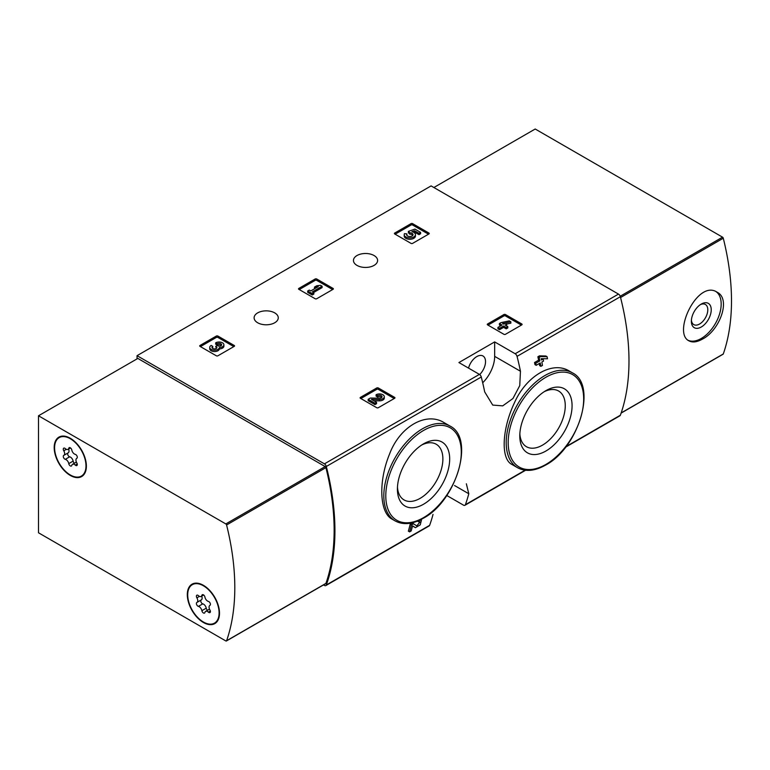 <?xml version="1.0" encoding="UTF-8"?>
<svg xmlns="http://www.w3.org/2000/svg" width="770" height="770" viewBox="0 0 770 770"><rect width="100%" height="100%" fill="white"/><g stroke="black" fill="none" stroke-linecap="round" stroke-linejoin="round"><path stroke-width="1.16" d="M446.764 495.485L463.511 505.159A2.81 1.627 -120 0 0 464.916 505.293A2.81 1.627 -120 0 0 465.388 504.697A221.972 128.157 -120 0 0 468.795 493.753L466.351 483.791M323.506 584.921L324.43 585.45A2.81 1.627 -120 0 0 325.835 585.585A2.81 1.627 -120 0 0 326.307 584.988A221.972 128.157 -120 0 0 326.307 466.485A2.81 1.627 -120 0 0 324.43 463.858L137.05 355.673L431.094 185.907L618.474 294.092A2.81 1.627 -120 0 1 620.36 296.719A221.972 128.157 -120 0 1 620.36 415.222A2.81 1.627 -120 0 1 619.879 415.819L565.536 447.197M444.223 422.72C426.224 411.296 399.668 426.58 389.476 454.252C378.32 481.289 379.418 512.791 392.103 519.173L395.154 520.924A54.795 31.637 -60 0 1 395.154 457.659A54.795 31.637 -60 0 1 449.95 426.031L444.223 422.72M412.528 525.9L414.125 526.95M409.601 531.868A223.656 129.129 60 0 0 411.363 525.044L410.141 524.332A221.972 128.157 60 0 1 408.36 531.156L409.601 531.868L411.19 530.953A223.656 129.129 -120 0 0 412.547 525.814L415.367 527.662M410.141 524.332L412.325 523.071L416.811 525.91L420.054 521.877L417.677 521.367A221.972 128.157 60 0 0 417.773 521.001M539.269 363.527A221.972 128.157 60 0 1 539.664 365.635L540.887 366.337L542.475 365.423A223.656 129.129 -120 0 0 541.839 362.044L543.533 361.063A223.656 129.129 -120 0 0 543.12 358.993L542.571 358.676M536.17 365.317A223.656 129.129 60 0 0 535.766 363.248L534.534 362.535A221.972 128.157 60 0 1 534.948 364.605L536.17 365.317L540.251 362.959A223.656 129.129 60 0 1 540.887 366.337M534.534 362.535L538.605 360.177A221.972 128.157 60 0 0 537.884 356.76L539.472 355.846L545.853 356L547.085 356.712L540.713 356.558L539.472 355.846M569.29 371.044C552.658 360.533 526.285 375.789 514.476 402.729C501.809 429.314 500.731 459.026 511.819 464.397L517.546 467.708A54.795 31.637 -60 0 1 517.546 404.433A54.795 31.637 -60 0 1 572.331 372.805L569.29 371.044M520.453 371.246A221.972 128.157 -120 0 0 517.045 356.366A2.81 1.627 -120 0 0 515.168 353.738L494.667 341.909L458.91 362.555L479.402 374.384A2.81 1.627 60 0 1 481.279 377.011A221.972 128.157 60 0 1 484.686 391.892L492.713 405.078L502.714 405.867L512.945 398.523L519.76 385.597L520.453 371.246L494.667 356.366L494.667 341.909M433.029 514.399A221.972 128.157 60 0 1 429.622 525.342A2.81 1.627 60 0 1 429.15 525.939L325.835 585.585M487.603 324.882A1.126 0.645 180 0 1 487.603 323.968L487.603 324.882L503.888 334.296A1.126 0.645 180 0 0 505.476 334.296L521.771 324.882A1.126 0.645 180 0 0 521.771 323.968L505.476 314.564L505.476 315.941A1.126 0.645 0 0 0 503.888 315.941L487.997 325.113M505.476 314.564A1.126 0.645 180 0 0 503.888 314.564L487.603 323.968M360.447 398.302A1.126 0.645 180 0 1 360.447 397.378L360.447 398.302L376.732 407.705A1.126 0.645 180 0 0 378.32 407.705L394.615 398.302A1.126 0.645 180 0 0 394.615 397.378L378.32 387.974L378.32 389.351A1.126 0.645 0 0 0 376.732 389.351L360.841 398.523M378.32 387.974A1.126 0.645 180 0 0 376.732 387.974L360.447 397.378M298.856 289.328A1.126 0.645 180 0 1 298.856 288.404L298.856 289.328L315.142 298.731A1.126 0.645 180 0 0 316.73 298.731L333.025 289.328A1.126 0.645 180 0 0 333.025 288.404L316.73 279L316.73 280.376A1.126 0.645 0 0 0 315.142 280.376L299.251 289.558M316.73 279A1.126 0.645 180 0 0 315.142 279L298.856 288.404M200.027 346.385A1.126 0.645 180 0 1 200.027 345.461L200.027 346.385L216.322 355.788A1.126 0.645 180 0 0 217.91 355.788L234.205 346.385A1.126 0.645 180 0 0 234.205 345.461L217.91 336.057L217.91 337.433A1.126 0.645 0 0 0 216.322 337.433L200.421 346.606M217.91 336.057A1.126 0.645 180 0 0 216.322 336.057L200.027 345.461M394.731 233.965A1.126 0.645 180 0 1 394.731 233.05L394.731 233.965L411.026 243.378A1.126 0.645 180 0 0 412.614 243.378L428.909 233.965A1.126 0.645 180 0 0 428.909 233.05L412.614 223.647L412.614 225.023A1.126 0.645 0 0 0 411.026 225.023L395.135 234.196M412.614 223.647A1.126 0.645 180 0 0 411.026 223.647L394.731 233.05M374.076 255.534A12.079 6.978 180 0 1 377.608 260.462A12.079 6.978 180 0 1 365.529 267.44A12.079 6.978 180 0 1 353.449 260.462A12.079 6.978 180 0 1 360.909 254.023A12.079 6.978 180 0 1 374.076 255.534M274.736 312.889A12.079 6.978 180 0 1 278.268 317.817A12.079 6.978 180 0 1 266.189 324.796A12.079 6.978 180 0 1 254.11 317.817A12.079 6.978 180 0 1 261.569 311.378A12.079 6.978 180 0 1 274.736 312.889M419.169 520.395L419.294 520.462A223.656 129.129 60 0 1 418.909 522.07M543.12 358.993L541.425 359.975A223.656 129.129 -120 0 0 541.156 358.647L547.499 358.781A223.656 129.129 -120 0 0 547.085 356.712M537.884 356.76L539.125 357.472A223.656 129.129 60 0 1 539.837 360.889L538.605 360.177M137.05 355.673L137.05 358.887M419.294 520.462L421.45 520.096L420.247 524.851L415.405 527.691M411.363 525.044L413.557 523.773M539.125 357.472L540.713 356.558M535.766 363.248L539.837 360.889M423.548 504.235A36.97 21.348 -60 0 1 397.407 489.142A36.97 21.348 -60 0 1 423.548 443.867A36.97 21.348 -60 0 1 449.68 458.958A36.97 21.348 -60 0 1 423.548 504.235M421.787 444.954A32.157 18.567 -60 0 1 436.224 444.242A32.157 18.567 -60 0 1 441.152 470.008A32.157 18.567 -60 0 1 420.141 498.344A32.157 18.567 -60 0 1 404.067 499.942A32.157 18.567 -60 0 1 397.464 487.073M545.93 451.008A36.97 21.348 -60 0 1 519.788 435.916A36.97 21.348 -60 0 1 545.93 390.64A36.97 21.348 -60 0 1 572.072 405.732A36.97 21.348 -60 0 1 545.93 451.008M544.169 391.728A32.157 18.567 -60 0 1 558.606 391.016A32.157 18.567 -60 0 1 563.534 416.782A32.157 18.567 -60 0 1 542.532 445.118A32.157 18.567 -60 0 1 526.449 446.716A32.157 18.567 -60 0 1 519.846 433.856M482.694 382.767A25.285 14.601 120 0 0 494.667 356.366M479.662 374.557A12.358 7.142 120 0 0 482.973 355.981A12.358 7.142 120 0 0 476.794 356.587A12.358 7.142 120 0 0 468.535 368.118M428.515 234.196L412.614 225.023M420.584 232.376L420.584 233.753L418.995 234.667L418.995 233.291L420.584 232.376L414.924 229.104L408.398 231.375L408.398 232.752L409.794 234.186A3.205 1.848 0 0 1 412.797 235.351M408.398 231.375L409.794 232.81A3.205 1.848 180 0 1 413.028 234.658A3.205 1.848 180 0 1 409.823 236.515A3.205 1.848 180 0 1 406.618 234.658A3.205 1.848 180 0 1 406.906 233.897L404.5 233.647A5.602 3.234 180 0 0 404.221 234.658A5.602 3.234 180 0 0 409.823 237.901A5.602 3.234 180 0 0 415.434 234.658A5.602 3.234 180 0 0 411.921 231.664L414.578 230.74L414.578 232.117L418.995 234.667M414.578 230.74L418.995 233.291M413.808 232.386L414.578 232.117M404.221 234.658L404.221 236.034A5.602 3.234 0 0 0 409.823 239.278A5.602 3.234 0 0 0 415.434 236.034L415.434 234.658M406.906 233.897L406.906 235.274A3.205 1.848 0 0 0 406.849 235.351M409.794 232.81L409.794 234.186M409.351 232.559L409.351 233.936M233.801 346.606L217.91 337.433M219.344 347.559A4.803 2.772 180 0 1 214.416 350.177A4.803 2.772 180 0 1 209.748 347.405L209.748 348.781A4.803 2.772 0 0 0 214.416 351.553A4.803 2.772 0 0 0 219.344 348.935A4.803 2.772 0 0 0 223.887 346.163L223.887 344.787A4.803 2.772 180 0 1 219.344 347.559L219.344 348.935M209.748 347.405A4.803 2.772 180 0 1 211.153 345.441L212.741 346.356L212.741 347.732A2.56 1.482 0 0 0 212.279 348.088M221.346 345.47A2.56 1.482 0 0 0 217.265 345.114L215.687 344.2L215.687 342.823L217.265 343.738A2.56 1.482 180 0 1 220.066 343.42A2.56 1.482 180 0 1 221.644 344.787A2.56 1.482 180 0 1 221.558 345.172A2.243 1.29 180 0 1 217.804 345.749L217.265 345.441L215.687 346.356L216.216 346.664A2.243 1.29 180 0 1 216.88 347.578A2.243 1.29 180 0 1 215.215 348.829A2.56 1.482 180 0 1 211.991 347.405A2.56 1.482 180 0 1 212.741 346.356M216.534 348.271A2.243 1.29 0 0 0 216.216 348.04L215.687 346.356M217.265 343.738L217.265 345.114M215.687 342.823A4.803 2.772 180 0 1 220.923 342.226A4.803 2.772 180 0 1 223.887 344.787M332.63 289.558L316.73 280.376M322.091 286.228L320.512 285.314L316.768 285.766L314.507 287.075L318.241 286.623L310.772 290.935L309.299 290.088L307.711 291.002L312.245 293.62L313.833 292.696L312.36 291.849L322.091 286.228L322.091 287.605L313.544 292.542M313.833 292.696L313.833 294.073L312.245 294.997L312.245 293.62M307.711 291.002L307.711 292.379L312.245 294.997M314.507 287.075L314.507 288.452L315.219 288.365M394.221 398.523L378.32 389.351M373.864 400.775L379.379 400.852A4.803 2.772 0 0 0 384.297 398.08L384.297 396.704A4.803 2.772 180 0 1 379.379 399.476L379.379 400.852M381.766 397.387A2.56 1.482 0 0 0 377.685 397.031L376.097 396.117L376.097 394.74L377.685 395.655A2.56 1.482 180 0 1 380.476 395.337A2.56 1.482 180 0 1 382.055 396.704A2.56 1.482 180 0 1 379.437 398.186L370.36 398.052L368.175 399.322L374.971 403.239L376.549 402.325L371.419 399.361L379.379 399.476M376.549 402.325L376.549 403.701L374.971 404.616L374.971 403.239M368.175 399.322L368.175 400.698L374.971 404.616M377.685 395.655L377.685 397.031M376.097 394.74A4.803 2.772 180 0 1 381.333 394.144A4.803 2.772 180 0 1 384.297 396.704M521.377 325.113L505.476 315.941M510.847 321.783L509.259 320.869L500.991 322.64L499.403 323.554L502.011 325.056L497.93 327.414L499.518 328.328L503.599 325.97L506.198 327.471L507.786 326.557L505.178 325.056L506.881 324.074L505.293 323.159L503.599 324.141L502.579 323.554L510.847 321.783L510.847 323.159L506.795 324.026M506.881 324.074L506.371 325.748M507.786 326.557L507.786 327.933L506.198 328.848L506.198 327.471M503.599 325.97L503.599 327.346L506.198 328.848M499.518 328.328L499.518 329.704L503.599 327.346M497.93 327.414L497.93 328.79L499.518 329.704M499.403 323.554L499.403 324.93L500.818 325.748M722.78 354.267A1.126 0.645 -120 0 0 723.28 353.979A221.972 128.157 -120 0 0 723.28 238.219A1.126 0.645 -120 0 0 722.529 237.16L535.208 129.013L433.876 187.514M702.423 339.118C719.719 330.455 731.317 299.001 717.101 292.205C697.726 279.077 672.162 333.073 689.006 340.869C692.557 342.746 697.033 342.169 702.423 339.118M716.177 291.724A28.095 16.218 -60 0 1 719.421 314.487A28.095 16.218 -60 0 1 701.297 338.463A28.095 16.218 -60 0 1 688.207 340.34M701.297 327A14.053 8.114 -60 0 1 691.364 321.263A14.053 8.114 -60 0 1 701.297 304.054A14.053 8.114 -60 0 1 711.23 309.79A14.053 8.114 -60 0 1 701.297 327M700.402 304.622A11.617 6.709 -60 0 1 705.387 304.477A11.617 6.709 -60 0 1 707.168 313.785A11.617 6.709 -60 0 1 699.584 324.016A11.617 6.709 -60 0 1 693.77 324.594A11.617 6.709 -60 0 1 691.412 320.195M226.582 640.746A1.126 0.645 60 0 1 225.822 640.938L38.5 532.782L38.5 415.781L225.822 523.927A1.126 0.645 60 0 1 226.582 524.986A221.972 128.157 60 0 1 226.582 640.746L325.922 583.39A1.126 0.645 60 0 1 325.421 583.679M325.922 583.39A221.972 128.157 60 0 0 325.922 467.64A1.126 0.645 60 0 0 325.171 466.582L137.84 358.425L38.5 415.781M203.405 585.316A22.763 13.138 60 0 1 218.276 605.374A22.763 13.138 60 0 1 214.782 623.613A22.763 13.138 60 0 1 192.028 610.475A22.763 13.138 60 0 1 192.028 584.189A22.763 13.138 60 0 1 203.405 585.316M70.291 438.265A22.763 13.138 60 0 1 85.152 458.314A22.763 13.138 60 0 1 81.668 476.553A22.763 13.138 60 0 1 58.905 463.415A22.763 13.138 60 0 1 58.905 437.139A22.763 13.138 60 0 1 70.291 438.265M82.794 475.754A22.763 13.138 60 0 1 81.254 476.139M59.059 437.697A22.763 13.138 60 0 1 60.166 436.552M215.918 622.815A22.763 13.138 60 0 1 214.368 623.2M192.173 584.757A22.763 13.138 60 0 1 193.28 583.612M54.593 447.784A22.195 12.811 60 0 1 59.194 437.62A22.195 12.811 60 0 1 81.389 450.44A22.195 12.811 60 0 1 81.389 476.072A22.195 12.811 60 0 1 64.285 470.124A22.195 12.811 60 0 1 54.593 447.784M68.761 463.627A3.889 2.243 -120 0 0 65.306 459.324A2.223 1.28 -120 0 1 63.506 457.486A2.223 1.28 -120 0 1 63.746 455.407A2.223 1.28 -120 0 0 63.746 455.407A3.889 2.243 60 0 0 63.833 455.359A3.889 2.243 60 0 0 63.775 450.777A2.223 1.28 -120 0 1 63.746 448.159A2.223 1.28 -120 0 1 65.306 448.602A3.889 2.243 -120 0 0 68.03 449.382A3.889 2.243 -120 0 0 68.761 448.294A2.223 1.28 -120 0 1 69.175 447.668A2.223 1.28 -120 0 1 70.715 448.101A2.223 1.28 -120 0 1 71.812 450.055A3.889 2.243 -120 0 0 75.277 454.367A2.223 1.28 -120 0 1 77.077 456.206A2.223 1.28 -120 0 1 76.836 458.285A2.223 1.28 -120 0 1 76.808 458.294A3.889 2.243 -120 0 0 76.75 458.333A3.889 2.243 -120 0 0 76.808 462.914A2.223 1.28 -120 0 1 76.836 465.532A2.223 1.28 -120 0 1 75.277 465.09A3.889 2.243 -120 0 0 72.544 464.31A3.889 2.243 -120 0 0 71.812 465.398A2.223 1.28 -120 0 1 71.398 466.014A2.223 1.28 -120 0 1 69.858 465.59A2.223 1.28 -120 0 1 68.761 463.627L73.131 461.105A3.889 2.243 -120 0 0 69.675 456.803L65.306 459.324M59.194 437.62L61.571 436.244A22.195 12.811 60 0 1 61.706 436.167M83.901 474.618A22.195 12.811 60 0 1 83.776 474.695L81.389 476.072M68.058 452.914A2.223 1.28 -120 0 0 67.895 455.003A2.223 1.28 -120 0 0 69.675 456.803M63.891 455.33L68.145 452.866A3.889 2.243 -120 0 0 68.203 452.837A3.889 2.243 -120 0 0 68.569 449.074M73.131 461.105A2.223 1.28 -120 0 0 74.42 463.222M187.707 594.835A22.195 12.811 60 0 1 192.308 584.68A22.195 12.811 60 0 1 214.503 597.491A22.195 12.811 60 0 1 214.503 623.122A22.195 12.811 60 0 1 197.399 617.174A22.195 12.811 60 0 1 187.707 594.835M201.182 599.974A2.223 1.28 -120 0 0 201.008 602.063A2.223 1.28 -120 0 0 202.789 603.863A3.889 2.243 -120 0 1 206.245 608.165L201.875 610.687A3.889 2.243 -120 0 0 198.419 606.385A2.223 1.28 -120 0 1 196.62 604.537A2.223 1.28 -120 0 1 196.86 602.467A2.223 1.28 -120 0 1 196.889 602.448A3.889 2.243 60 0 0 196.947 602.419A3.889 2.243 60 0 0 196.889 597.838A2.223 1.28 -120 0 1 196.86 595.21A2.223 1.28 -120 0 1 198.419 595.662A3.889 2.243 -120 0 0 201.143 596.442A3.889 2.243 -120 0 0 201.875 595.354A2.223 1.28 -120 0 1 202.298 594.729A2.223 1.28 -120 0 1 203.838 595.152A2.223 1.28 -120 0 1 204.935 597.116A3.889 2.243 -120 0 0 208.391 601.418A2.223 1.28 -120 0 1 210.191 603.266A2.223 1.28 -120 0 1 209.95 605.336L209.921 605.355A2.223 1.28 -120 0 0 209.95 605.336M209.921 605.355A3.889 2.243 -120 0 0 209.863 605.384A3.889 2.243 -120 0 0 209.921 609.965A2.223 1.28 -120 0 1 209.95 612.583A2.223 1.28 -120 0 1 208.391 612.14A3.889 2.243 -120 0 0 205.667 611.361A3.889 2.243 -120 0 0 204.935 612.448A2.223 1.28 -120 0 1 204.512 613.074A2.223 1.28 -120 0 1 202.982 612.65A2.223 1.28 -120 0 1 201.875 610.687M192.308 584.68L194.695 583.304A22.195 12.811 60 0 1 194.82 583.227M217.024 621.669A22.195 12.811 60 0 1 216.89 621.746L214.503 623.122M197.005 602.381L201.259 599.926A3.889 2.243 -120 0 0 201.316 599.888A3.889 2.243 -120 0 0 201.682 596.134M206.245 608.165A2.223 1.28 -120 0 0 207.534 610.283M465.388 504.697L525.111 470.21M565.998 446.61L620.36 415.222M517.045 356.366L620.36 296.719M326.307 466.485L481.279 377.011M326.307 584.988L429.622 525.342M515.168 353.738L618.474 294.092M324.43 463.858L479.402 374.384M423.548 517.642A53.39 30.819 -60 0 1 390.852 471.134A53.39 30.819 -60 0 1 456.235 433.385A53.39 30.819 -60 0 1 423.548 517.642M545.93 464.416A53.39 30.819 -60 0 1 513.244 417.908A53.39 30.819 -60 0 1 578.626 380.159A53.39 30.819 -60 0 1 545.93 464.416M468.795 493.753L454.541 485.524M428.909 233.05L428.909 233.965M411.026 223.647L411.026 225.023M234.205 345.461L234.205 346.385M216.322 336.057L216.322 337.433M216.216 346.664L216.216 348.04M333.025 288.404L333.025 289.328M315.142 279L315.142 280.376M394.615 397.378L394.615 398.302M376.732 387.974L376.732 389.351M521.771 323.968L521.771 324.882M503.888 314.564L503.888 315.941M620.562 297.528L723.28 238.219M621.159 412.932L723.28 353.979M620.206 296.238L722.529 237.16M325.171 466.582L225.822 523.927M325.922 467.64L226.582 524.986M66.316 449.314L63.775 450.777M69.926 447.62L68.761 448.294M77.231 463.954L75.277 465.09M202.789 603.863L198.419 606.385M199.43 596.365L196.889 597.838M203.039 594.681L201.875 595.354M210.345 611.014L208.391 612.14M464.916 505.293L525.583 470.268M421.459 520.087L420.709 519.654M395.154 520.924C403.143 525.227 412.508 524.341 423.25 518.287C456.312 501.106 475.263 438.005 449.95 426.031M517.546 467.708C525.535 472 534.9 471.115 545.641 465.061C578.703 447.88 597.645 384.779 572.331 372.805M621.101 413.105L723.088 354.219M325.729 583.631L226.39 640.987M68.203 452.837L63.833 455.359M70.532 447.938L68.03 449.382M76.384 462.087L72.544 464.31M201.316 599.888L196.947 602.419M203.646 594.998L201.143 596.442M209.498 609.147L205.667 611.361"/></g></svg>
